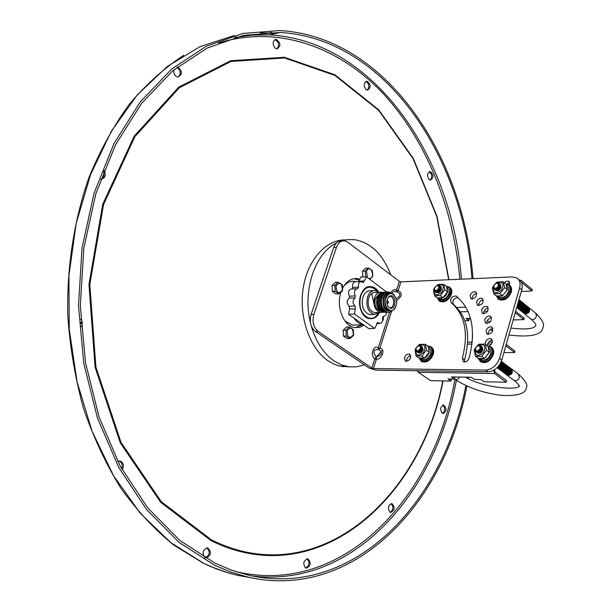 <?xml version="1.0" encoding="UTF-8"?>
<svg xmlns="http://www.w3.org/2000/svg" width="611" height="611" viewBox="0 0 611 611"><rect width="100%" height="100%" fill="white"/><g stroke="black" fill="none" stroke-linecap="round" stroke-linejoin="round"><path stroke-width="0.92" d="M354.655 281.335C350.615 280.846 347.017 282.412 343.848 286.024M344.932 320.966L352.295 325.06L355.839 325.006M465.926 385.556C443.723 502.784 353.005 599.59 247.761 574.974L231.485 570.139L215.355 563.334L179.985 540.552L147.732 507.886L120.26 466.239L99.097 417.122L85.502 362.659L80.308 305.416L83.829 248.219L95.805 193.863L115.464 144.899L141.584 103.389L172.699 70.83L207.182 48.07L243.445 35.362L279.998 32.49C384.556 38.218 462.748 155.469 471.967 278.7M472.616 335.126L472.112 342.137M467.53 377.208L467.369 378.11M390.024 512.247L390.658 512.492C394.805 510.292 395.218 507.336 391.888 503.624C388.046 505.251 387.42 508.123 390.024 512.247M305.569 568.016L306.126 568.222C310.884 566.015 311.465 562.868 307.868 558.775C303.4 560.501 302.636 563.579 305.569 568.016M205.105 557.721L205.708 557.942C211.169 555.682 211.857 552.321 207.786 547.868C202.638 549.64 201.745 552.924 205.105 557.721M122.238 469.851C124.293 465.697 123.59 462.764 120.13 461.053L117.724 461.42M81.225 326.816C82.768 324.128 82.615 321.585 80.759 319.179M100.7 179.183L100.96 179.222C105.275 178.244 106.299 175.288 104.03 170.347M173.807 69.906L173.738 72.434L174.639 74.848L175.907 76.291L177.931 77.116C182.72 74.244 182.582 70.838 177.534 66.904M275.049 48.147L276.913 48.956C281.083 45.993 280.816 42.793 276.126 39.364C272.544 40.891 272.178 43.824 275.049 48.147M365.913 89.443L367.471 90.153C371.198 87.411 371.014 84.417 366.928 81.171C363.705 82.63 363.369 85.387 365.913 89.443M429.121 179.55L430.381 180.123C433.894 177.602 433.841 174.754 430.213 171.569C427.135 172.997 426.776 175.655 429.121 179.55M442.188 413.235L442.983 413.563C446.71 411.31 446.954 408.484 443.701 405.07C440.317 406.598 439.813 409.317 442.188 413.235M442.784 380.89C420.07 500.447 316.04 592.059 211.421 539.849L161.281 501.707L120.963 442.295L95.919 367.066L89.825 284.497L103.534 204.578L134.863 136.711L179.275 87.808L231.05 61.444L284.543 57.976L334.943 75.405L378.629 110.316L413.097 158.707L436.758 216.508L448.68 279.731M349.629 366.89L339.044 365.92L334.148 364.194L328.474 361.063C310.067 349.003 298.794 317.59 303.087 288.866C307.257 260.095 325.999 239.283 345.689 239.894M364.423 364.843L356.259 366.89L349.08 366.821L341.961 365.05L334.339 361.116C323.547 353.647 315.818 341.801 311.152 325.556M310.457 322.86C302.33 290.92 314.948 253.229 336.363 243.063M341.221 241.017L347.957 239.588L354.747 239.695C370.93 242.674 382.921 254.382 390.735 274.82M382.486 350.095L376.315 357.137M391.04 503.64C393.728 506.855 393.446 509.75 390.192 512.339M307.028 558.744C309.983 562.364 309.517 565.465 305.645 568.047M206.915 547.807C210.39 551.764 209.84 555.093 205.258 557.797M119.107 461C121.956 462.405 122.773 464.963 121.574 468.66M80.927 322.196L81.011 323.647M103.48 171.752C104.657 175.311 103.885 177.809 101.174 179.237M176.938 67.378C180.848 70.54 181.23 73.786 178.084 77.123M274.851 39.662C278.983 41.999 279.655 45.099 276.882 48.956M365.806 81.431C369.296 83.799 369.785 86.693 367.287 90.13M429.205 171.767C432.221 174.227 432.512 176.999 430.083 180.069M442.822 405.146C445.442 408.011 445.358 410.775 442.555 413.433M466.941 386.022C444.625 504.098 353.234 601.766 247.065 576.883L230.805 572.049L214.698 565.267L179.061 542.369L146.556 509.513L118.847 467.598L97.493 418.145L83.768 363.285L78.506 305.615L82.027 247.982L94.071 193.206L113.86 143.86L140.171 102.029L171.5 69.219L206.228 46.276L242.743 33.46L279.555 30.55C385.022 36.286 463.772 154.522 473.021 278.654M468.629 377.231L468.377 378.599M353.952 318.064C356.603 321.974 359.764 324.242 363.438 324.884L363.614 324.907M369.082 368.013L375.734 370.129L487.929 371.794L485.646 370.098L373.428 368.548L371.847 368.051L318.117 331.406L315.345 331.437L369.082 368.013M489.014 346.032C492.458 343.695 493.199 341.297 491.244 338.838C488.731 338.059 486.768 339.25 485.348 342.412L485.203 344.161L479.07 344.176L477.397 345.505M485.997 330.688L486.952 334.186C491.97 333.889 493.619 331.529 491.886 327.122C489.38 326.335 487.418 327.527 485.997 330.688M484.683 319.82L485.623 323.265C490.595 322.975 492.245 320.638 490.557 316.261C488.067 315.482 486.112 316.674 484.683 319.82M481.499 310.151L482.407 313.55C487.334 313.252 488.976 310.938 487.341 306.6C484.867 305.836 482.919 307.02 481.499 310.151M476.572 301.971L477.451 305.317C482.323 305.026 483.965 302.728 482.369 298.435C479.925 297.672 477.993 298.855 476.572 301.971M470.088 295.495L470.951 298.81C475.763 298.504 477.397 296.228 475.839 291.974C473.426 291.233 471.509 292.409 470.088 295.495M462.344 358.099L463.329 361.697C465.773 362.438 467.682 361.254 469.072 358.138C476.213 330.2 471.959 309.533 456.318 296.144L456.134 296.014C451.59 296.213 449.933 298.435 451.155 302.666C465.04 314.734 468.774 333.216 462.344 358.099L464.627 359.78C471.02 334.927 467.278 316.46 453.377 304.393C452.064 300.444 453.622 298.183 458.059 297.603M404.444 357.733L405.322 361.231C409.973 360.734 411.47 358.42 409.805 354.288C407.568 353.632 405.78 354.777 404.444 357.733M509.612 285.322L508.658 281.213L506.32 281.243L504.296 282.626M485.646 370.098C492.183 369.464 496.812 365.515 499.538 358.267L519.61 287.918C520.74 283.397 519.846 280.09 516.929 277.997L512.492 276.905L400.908 281.854L399.357 281.365L347.903 242.292L344.558 240.856C340.892 240.619 338.189 242.781 336.447 247.348L333.682 247.547C335.424 242.987 338.127 240.826 341.793 241.062L342.152 241.032M373.428 368.548L376.345 359.344L374.772 358.84L376.246 356.916C382.188 354.93 382.967 352.463 378.591 349.515C373.283 349.393 372.504 351.86 376.246 356.916L376.345 359.344C382.364 359.207 385.74 348.491 379.836 348.331L391.59 311.243M371.847 368.051L374.772 358.84C369.884 355.251 373.298 344.558 378.262 347.835L379.836 348.331L378.591 349.515L378.262 347.835L389.566 312.236M340.846 292.577C335.935 307.134 343.779 326.442 354.869 327.595L359.604 327.359L364.064 325.228M358.978 278.937L357.504 278.631C351.432 278.028 346.498 281.167 342.687 288.033M315.345 331.437C310.671 327.404 309.242 321.76 311.075 314.52L313.848 314.451L336.447 247.348M313.848 314.451C312.015 321.707 313.435 327.359 318.117 331.406M396.149 298.619C400.778 296.098 401.022 293.822 396.898 291.798L396.554 290.21L398.105 290.699L400.908 281.854M311.075 314.52L333.682 247.547M353.929 278.677L358.695 280.021M361.773 324.907L355.457 327.672M487.463 345.879L487.601 344.13L488.762 342.023L490.236 340.785L492.275 340.228M488.181 334.53L488.235 332.422L489.396 330.314L490.87 329.077L492.901 328.519M486.845 323.609L486.921 321.562L487.769 319.851L489.541 318.232L491.565 317.667M483.637 313.886L483.721 311.9L484.867 309.823L486.73 308.379L488.334 308.02M478.696 305.653L478.787 303.72L479.925 301.658L481.361 300.436L483.347 299.856M472.196 299.138L472.303 297.244L473.426 295.212L475.236 293.784L476.801 293.402M464.574 362.018L464.627 359.78M406.636 361.498L406.735 359.352L407.499 357.794L409.026 356.282L410.791 355.64M506.954 283.978L509.902 282.809M518.174 279.036L519.113 279.815C522.031 281.908 522.924 285.215 521.802 289.736L519.61 287.918M499.538 358.267L501.799 359.986L521.802 289.736M501.799 359.986C499.088 367.226 494.467 371.16 487.929 371.794M396.6 300.704C402.237 296.236 402.741 292.898 398.105 290.699L396.898 291.798C394.653 291.019 393.072 291.577 392.163 293.463M383.303 316.284L383.341 319.324L382.463 321.149M383.227 316.345L382.555 320.806M352.837 329.512L353.341 330.1L353.639 334.545L353.173 335.294M343.481 336.081L346.254 336.058L349.988 338.555L347.117 338.593L343.481 336.081L343.145 330.276L346.445 327.015L349.225 326.977L352.967 329.291L353.341 330.1M343.145 330.276L345.918 330.245L349.225 326.977M346.254 336.058L345.918 330.245M353.639 334.545L353.28 335.676L349.988 338.555M347.132 330.612C351.05 326.381 353.112 327.817 353.318 334.92C349.416 339.166 347.354 337.73 347.132 330.612M371.992 270.665L372.504 271.269L372.786 275.607L372.435 276.707L369.792 279.196M362.827 276.913L362.499 271.246L365.706 268.176L368.479 268.023L372.114 270.406L372.504 271.269M362.499 271.246L365.271 271.101L368.479 268.023M364.904 276.867L365.599 276.829L365.271 271.101M367.478 277.501L366.47 271.452C370.686 262.027 376.468 280.059 368.708 278.41M341.839 284.863L342.343 285.452L342.634 289.942L342.175 290.699M342.634 289.942L342.282 291.035L338.838 293.891L336.065 293.998L332.376 291.348L332.04 285.497L335.393 282.328L338.166 282.198L341.954 284.619L342.343 285.452M332.04 285.497L334.813 285.375L338.166 282.198M332.376 291.348L335.149 291.241L334.813 285.375M338.838 293.891L335.149 291.241M336.035 285.742C340.006 281.618 342.099 283.13 342.313 290.278C338.349 294.426 336.256 292.913 336.035 285.742M377.812 313.863C370.266 326.251 355.205 310.571 360.65 295.655C365.034 286.231 370.518 284.703 377.102 291.073M371.557 314.573L369.609 314.619C363.385 312.114 361.147 306.34 362.896 297.29C364.614 292.669 367.272 290.492 370.869 290.76L373.413 290.66M379.591 312.496L374.207 314.512C367.982 312 365.745 306.203 367.494 297.129C369.204 292.493 371.862 290.309 375.46 290.576L378.973 292.325M375.971 312.588L374.322 312.626C369.075 310.51 367.188 305.63 368.662 297.985C370.106 294.074 372.351 292.234 375.383 292.463L379.568 292.302M382.455 312.29L380.233 312.481C374.986 310.357 373.1 305.462 374.574 297.786C376.017 293.86 378.255 292.012 381.287 292.241L381.837 292.356M379.966 311.068C375.643 308.99 374.131 304.767 375.406 298.397L379.423 293.723M383.937 312.32C377.926 311.312 375.612 306.455 377.01 297.756C378.354 294.036 380.454 292.195 383.311 292.226M384.449 312.343C378.751 310.862 376.613 305.989 378.041 297.717C379.263 294.273 381.195 292.425 383.823 292.18M386.007 312.389C379.927 311.366 377.59 306.439 379.003 297.633C380.363 293.868 382.486 292.005 385.381 292.027M387.046 312.366C380.966 311.335 378.629 306.416 380.042 297.595C381.401 293.83 383.525 291.959 386.412 291.989M388.084 312.343C382.005 311.312 379.668 306.386 381.081 297.557C382.44 293.792 384.563 291.921 387.45 291.951M392.147 310.762C386.809 316.529 378.957 306.264 382.119 297.526C384.418 292.05 387.573 290.637 391.605 293.272M389.681 293.204L389.726 293.211C387.153 293.074 385.236 294.693 384.006 298.084C382.73 304.805 384.372 309.105 388.94 310.961L390.299 310.946M391.979 310.816C385.144 312.366 382.242 308.013 383.273 297.778C385.159 293.059 387.878 291.546 391.437 293.234M396.142 305.89L393.69 309.884L391.819 310.862L390.223 310.93C385.656 309.067 384.006 304.774 385.289 298.038C386.542 294.594 388.489 292.975 391.139 293.173L393.79 294.548L395.897 297.893M385.824 298.206C388.955 292.226 392.293 292.066 395.836 297.74L396.676 302.911L395.325 307.753C391.422 315.161 382.822 306.607 385.824 298.206M387.198 299.222L389.589 296.075C397.203 292.829 396.172 313 388.993 307.493C386.962 305.385 386.358 302.628 387.198 299.222M388.55 296.847L390.223 296.48C395.157 296.816 394.546 308.815 389.642 307.654L388.871 307.386M387.015 300.406L387.298 300.413C388.711 301.811 388.657 302.98 387.114 303.927L387.023 303.911M386.855 300.849C388.405 301.689 388.436 302.567 386.939 303.491M386.954 301.192L386.885 303.163M371.702 293.44L374.047 304.079M374.543 297.893L374.826 307.211M378.629 292.035C372.244 280.984 358.909 288.438 359.558 303.025C359.81 317.621 373.588 324.227 379.271 312.809M386.519 291.974L366.577 276.829L363.27 282.672L361.384 281.618C359.016 281.877 358.069 283.725 358.55 287.17L357.427 288.782C354.388 289.599 353.677 291.982 355.304 295.923L354.991 298.023C352.371 300.589 352.379 303.232 355.014 305.958L355.358 308.952L354.441 314.016L374.65 328.405L377.904 322.493L379.752 323.471C382.051 323.143 382.967 321.294 382.501 317.926L383.609 316.33C385.35 316.277 386.32 314.971 386.534 312.412M356.709 288.789L351.661 288.873C348.514 289.721 347.781 292.173 349.461 296.228L349.187 298.092C346.475 300.734 346.483 303.453 349.202 306.256L349.523 308.99L348.583 314.253L368.861 328.634L374.65 328.405M360.666 281.64L355.617 281.747C353.166 282.015 352.188 283.916 352.677 287.46L352.28 288.866M366.577 276.829L360.811 276.959L358.604 281.679M354.441 314.016L348.583 314.253M378.881 313.145C376.399 317.277 373.245 319.095 369.434 318.591C355.701 316.994 357.473 284.153 371.121 286.719L374.971 288.262L378.217 291.722M370.648 318.705C373.863 318.591 376.536 316.796 378.652 313.328M377.972 291.554L374.253 287.888L369.655 286.681M505.862 345.727L514.554 352.532L503.899 352.616M493.489 370.327L494.742 373.512L505.916 382.226L484.095 381.768L481.117 379.591L474.373 379.454L471.387 377.277L451.491 376.911L454.492 379.064L447.97 378.935L450.964 381.065L430.602 380.63L418.252 372.298L417.206 370.74M514.431 352.356L514.821 350.981L506.252 344.352M450.964 381.065L451.361 379.721L450.322 378.98M453.836 376.956L454.89 377.713L454.492 379.064M506.091 381.959L506.481 380.561L495.139 372.114L494.498 369.739M420.551 358.267C424.225 359.161 427.104 357.252 429.189 352.539L428.739 347.819M484.89 358.161L489.212 352.578M489.358 351.921L488.586 347.835M480.009 358.657L483.973 358.604M511.514 368.929L511.636 368.991C513.316 373 511.881 375.123 507.306 375.375L506.863 375.017M510.949 368.494C512.644 372.977 511.094 375.001 506.298 374.589M510.384 368.066C512.079 372.55 510.521 374.581 505.725 374.161M509.818 367.639C511.506 372.114 509.956 374.153 505.16 373.733M508.91 367.066C513.454 368.509 506.985 376.979 504.358 373.023M508.68 366.776C510.376 371.259 508.818 373.29 504.022 372.886M508.115 366.348C509.803 370.831 508.253 372.863 503.449 372.458M507.542 365.92C509.238 370.403 507.68 372.435 502.876 372.023M506.977 365.485C508.665 369.968 507.107 372.007 502.311 371.595M506.404 365.057C508.092 369.54 506.534 371.58 501.738 371.167M505.832 364.622C507.52 369.105 505.969 371.144 501.165 370.74M505.266 364.194C506.954 368.677 505.396 370.717 500.592 370.312M504.694 363.759C506.382 368.242 504.823 370.289 500.019 369.876M504.121 363.324C505.809 367.814 504.251 369.854 499.447 369.449M503.548 362.888C505.236 367.379 503.678 369.426 498.866 369.021M502.975 362.46C504.663 366.951 503.097 368.991 498.293 368.586M502.402 362.025C504.083 366.516 502.525 368.555 497.721 368.158M501.83 361.59C503.51 366.081 501.952 368.127 497.14 367.723M501.387 361.231C503.059 365.172 501.631 367.333 497.094 367.7M501.364 361.292C502.311 364.66 500.944 366.73 497.285 367.509M501.203 361.697C501.44 364.225 500.294 365.997 497.759 367.02M500.63 362.934L498.859 365.729M421.399 358.909L421.896 359.26C425.6 360.353 428.532 358.474 430.709 353.639L430.747 349.843L428.67 347.583M421.216 361.193L421.842 361.643C426.623 363.049 430.427 360.627 433.237 354.372C434.123 350.997 433.505 348.583 431.389 347.117M480.62 359.176L481.224 359.635C485.264 360.88 488.418 358.947 490.686 353.853L490.648 349.981L488.525 347.651M480.391 361.575L481.094 362.086C486.318 363.698 490.396 361.208 493.329 354.617C494.169 351.241 493.505 348.774 491.343 347.208M425.401 344.321L428.166 346.33L429.281 352.089L424.592 358.038L418.917 358L416.129 356.014L421.811 356.045L426.463 350.179L425.401 344.321L419.726 344.321L418.298 345.406M415.961 348.331C418.504 344.932 420.001 344.932 420.46 348.331C417.916 351.73 416.412 351.73 415.961 348.331M415.625 348.545C418.886 344.184 420.811 344.184 421.399 348.545C418.13 352.914 416.206 352.914 415.625 348.545M421.017 345.711C422.629 349.966 421.162 352.005 416.61 351.821M421.621 346.147C423.232 350.401 421.758 352.432 417.206 352.249M422.384 346.796L423.072 349.813C421.766 352.6 420.101 353.586 418.069 352.768M419.421 345.116C424.782 343.848 426.188 346.223 423.629 352.234C418.726 356.549 416.022 355.969 415.533 350.493M415.495 349.102L415.052 350.263L416.129 356.014M421.811 356.045L424.592 358.038M426.463 350.179L429.235 352.18M487.945 346.254L489.296 352.287L484.424 358.42L478.291 358.382L475.526 356.32L481.667 356.35L486.524 350.256L485.203 344.161L487.945 346.254M475.396 348.331C478.046 344.803 479.666 344.803 480.261 348.331C477.603 351.867 475.984 351.867 475.396 348.331M475.007 348.553C478.405 344.024 480.483 344.024 481.247 348.56C477.84 353.097 475.755 353.097 475.007 348.553L474.228 350.302L475.526 356.32M480.804 345.666C482.469 350.195 480.888 352.272 476.053 351.905M481.399 346.116C483.064 350.645 481.476 352.723 476.649 352.356M482.186 346.819L482.896 349.874C481.544 352.799 479.757 353.815 477.542 352.921M478.787 345.009C484.66 343.695 486.211 346.216 483.438 352.562C478.039 356.931 475.182 356.121 474.869 350.149M486.524 350.256L489.274 352.333M481.667 356.35L484.424 358.42M521.175 281.938L531.906 290.981L521.305 291.478M515.272 312.672L523.826 319.645L513.194 319.95M531.791 290.79L532.166 289.469L521.32 280.411L519.686 280.228M470.523 318.407L465.926 318.499L468.828 320.729L464.856 320.806M468.828 320.729L469.21 319.431L467.95 318.461M523.711 319.461L524.093 318.117L515.653 311.312M438.889 298.137C442.563 298.886 445.427 296.954 447.481 292.333L447.015 287.85M502.41 295.861L507.252 290.026M507.405 289.362L506.603 285.551M498.102 296.205L502.326 295.907M528.912 307.669L529.019 307.73C530.501 311.663 529.004 313.703 524.521 313.863L524.078 313.481M528.37 307.218C529.806 311.648 528.194 313.58 523.528 313.031M527.82 306.768C529.256 311.198 527.644 313.137 522.978 312.588M527.27 306.317C528.706 310.747 527.094 312.687 522.42 312.137M526.713 305.867C528.156 310.296 526.537 312.236 521.87 311.694M526.163 305.416C527.606 309.846 525.987 311.793 521.32 311.243M525.613 304.965C527.049 309.395 525.437 311.343 520.763 310.793M525.063 304.515C526.499 308.945 524.88 310.892 520.213 310.35M524.505 304.064C525.941 308.494 524.33 310.441 519.655 309.899M523.955 303.614C525.391 308.043 523.772 309.991 519.098 309.449M523.398 303.163C524.834 307.593 523.215 309.54 518.548 308.998M522.848 302.705C524.284 307.142 522.665 309.09 517.991 308.547M522.29 302.254C523.726 306.691 522.107 308.639 517.433 308.097M521.741 301.796C523.169 306.233 521.55 308.181 516.875 307.646M521.183 301.345C522.81 305.294 521.32 307.364 516.723 307.554M520.625 300.887C522.397 304.27 521.114 306.432 516.776 307.379M520.068 300.436C521.909 303.308 520.847 305.5 516.883 307.005M519.51 299.978C521.351 302.392 520.526 304.553 517.036 306.462M519.006 299.55C520.725 301.544 520.137 303.598 517.25 305.729M518.999 299.573L519.335 302.132L517.525 304.752M518.861 300.054L517.929 303.323M439.508 298.695L440.035 299.1C443.754 300.215 446.725 298.344 448.963 293.486L449.016 289.981L446.969 287.72M439.271 300.971L439.912 301.452C444.716 302.896 448.566 300.475 451.453 294.197C452.277 291.103 451.735 288.866 449.826 287.483M498.454 296.633L499.095 297.145C503.151 298.412 506.343 296.495 508.68 291.371L508.665 287.804L506.58 285.474M498.171 299.008L498.889 299.566C504.128 301.215 508.26 298.726 511.285 292.104C512.056 289.034 511.483 286.758 509.559 285.284M443.739 284.275L446.427 286.376L447.588 291.859L442.944 297.748L437.308 297.916L434.604 295.839L440.271 295.64L444.854 289.843L443.739 284.275L438.118 284.482L437.01 285.245M434.452 288.224C436.957 284.871 438.446 284.81 438.935 288.048C436.422 291.401 434.933 291.462 434.452 288.224M434.108 288.468C437.323 284.168 439.24 284.092 439.867 288.247C436.644 292.554 434.719 292.631 434.108 288.468M437.957 285.581C445.144 284.757 435.467 297.114 434.513 289.973M439.783 285.986C444.144 287.101 437.514 295.579 435.36 291.638M440.875 286.78L441.486 289.576C440.126 292.394 438.431 293.372 436.399 292.501M438.156 285.024C443.387 284.008 444.625 286.383 441.86 292.142C436.926 296.213 434.314 295.602 434.024 290.301M433.963 289.125L433.489 290.362L434.604 295.839M440.271 295.64L442.967 297.725M444.854 289.843L447.542 291.936M503.296 281.801L505.954 283.993L507.344 289.713L502.532 295.785L496.445 295.976L493.764 293.815L499.867 293.601L504.655 287.575L503.296 281.801L497.209 282.038L495.918 282.977M493.65 285.902C496.254 282.419 497.866 282.351 498.484 285.711C495.872 289.194 494.261 289.263 493.65 285.902M493.253 286.162C496.598 281.694 498.668 281.61 499.462 285.917C496.109 290.393 494.032 290.477 493.253 286.162M499.118 283.298C500.524 287.773 498.882 289.759 494.184 289.263M499.691 283.771C501.104 288.247 499.462 290.233 494.757 289.729M500.44 284.482L501.058 287.3C499.645 290.263 497.828 291.271 495.605 290.317M497.346 282.58C503.052 281.572 504.403 284.092 501.394 290.141C495.987 294.242 493.237 293.417 493.123 287.674M493.207 286.338L492.42 288.094L493.764 293.815M504.655 287.575L507.321 289.759M499.867 293.601L502.548 295.77M235.09 37.386L252.297 35.102L269.413 34.919C373.924 40.41 452.232 156.744 461.435 279.166M456.356 380.302C436.162 493.253 352.937 588.851 251.816 575.875M218.723 42.885C278.57 24.684 339.158 47.108 382.868 93.292C426.463 140.11 453.477 208.32 459.869 279.235M454.928 379.324C434.276 498.248 342.023 597.474 235.136 571.4M443.067 380.897C420.36 500.852 316.032 592.914 210.994 540.575L160.678 502.334L120.214 442.738L95.079 367.257L88.969 284.413L102.732 204.242L134.191 136.154L178.763 87.121L230.714 60.71L284.375 57.274L334.927 74.786L378.728 109.82L413.28 158.364L436.987 216.325L448.932 279.723M251.075 577.777L236.373 575.066L227.078 572.545L215.515 568.52L204.043 563.502L170.775 542.606L140.148 513.095L113.501 475.641L92.124 431.389L77.101 381.936L69.226 329.283L68.928 275.645L76.199 223.343L90.611 174.555L111.362 131.205L137.383 94.804L167.414 66.408L200.125 46.596L234.234 35.53M260.546 32.834L275.691 33.483M390.941 292.776C392.392 289.95 394.263 289.095 396.554 290.21L399.357 281.365M453.377 304.393L451.155 302.666M378.438 322.776L377.124 322.822M364.5 280.953L358.626 281.228M358.55 287.17L352.677 287.46M355.304 295.923L349.461 296.228M354.991 298.023L349.187 298.092M355.014 305.958L349.202 306.256M355.358 308.952L349.523 308.99M491.458 344.001L487.639 344.016M472.028 344.054L467.598 344.069M494.742 373.512L418.252 372.298M459.602 377.063C458.273 379.24 456.738 380.011 454.989 379.362L454.706 379.164M513.828 380.256L514.172 380.516C516.44 381.241 518.189 380.202 519.419 377.399L518.472 374.176L511.987 369.258M419.383 358.107C423.4 362.674 427.509 361.185 431.717 353.647C432.664 349.446 431.488 347.025 428.189 346.376M427.708 346.002L430.747 346.658C432.886 348.11 433.512 350.538 432.626 353.929C429.808 360.185 426.012 362.613 421.231 361.2L420.666 360.811M478.573 358.451C483.018 363.247 487.418 361.72 491.771 353.861C492.672 349.614 491.412 347.109 487.983 346.322M487.479 345.895L490.633 346.674C492.878 348.217 493.573 350.714 492.718 354.159C489.785 360.75 485.707 363.24 480.483 361.636L479.788 361.124M465.857 307.188L456.715 307.432M487.731 311.182L483.95 311.274M468.125 311.641L460.282 311.824M530.822 318.965L531.18 319.263C533.464 320.004 535.236 318.965 536.504 316.147L535.656 313.16L529.386 308.028M437.636 297.985C441.585 302.476 445.694 300.963 449.963 293.456C450.865 289.484 449.734 287.216 446.557 286.635M446.297 286.276L449.177 286.979C451.132 288.354 451.689 290.607 450.857 293.731C447.97 300.016 444.121 302.437 439.317 300.994L438.713 300.551M496.567 295.999C500.928 300.719 505.328 299.161 509.757 291.332C510.62 287.33 509.398 284.986 506.107 284.291M505.832 283.886L508.833 284.711C510.865 286.162 511.483 288.468 510.697 291.623C507.672 298.244 503.54 300.734 498.293 299.092L497.568 298.527M279.998 32.49L269.413 34.919L252.114 35.133L234.739 37.477M347.888 366.646L342.015 366.569M247.065 576.883L236.373 575.066L229.324 573.217L210.627 566.557L203.692 563.403L173.631 545.004C154.407 529.34 136.757 510.315 120.695 487.922C105.802 463.81 93.391 437.247 83.463 408.247C75.168 378.209 69.929 347.193 67.76 315.184C66.752 267.06 74.114 219.815 89 177.434C100.181 150.23 113.638 125.805 129.372 104.16C146.151 84.379 164.275 68.081 183.758 55.265M260.202 32.857L268.97 32.994L271.948 32.307M363.438 324.884L352.295 325.06M443.701 405.07L443.258 405.055M430.213 171.569L429.48 171.653M366.928 81.171L365.974 81.347M276.126 39.364L274.866 39.646M120.13 461.053L119.382 460.984M207.786 547.868L207.373 547.807M354.731 278.761L357.504 278.631M509.322 281.694L508.925 281.358M456.997 296.694L456.134 296.014M487.723 306.905L487.341 306.6M490.946 316.567L490.557 316.261M492.275 327.427L491.886 327.122M491.634 339.143L491.244 338.838M374.207 314.512L369.609 314.619M380.233 312.481L374.322 312.626M390.223 310.93L388.94 310.961M388.749 296.74L389.589 296.075M389.276 296.541L390.223 296.48M379.752 323.471L376.758 323.593M383.609 316.33L382.929 316.361M492.313 342.061L488.716 342.068M472.242 342.137L467.721 342.152M506.206 382.127L506.603 380.737M514.554 352.532L514.936 351.157M454.508 379.019L454.989 379.362C468.095 387.825 483.759 393.186 501.99 395.439C518.036 396.081 526.155 393.4 526.361 387.405C528.019 385.052 525.513 380.729 518.823 374.436M465.521 377.17C484.592 388.84 521.588 390.467 519.35 385.465M518.777 385.594C518.747 384.754 517.212 383.059 514.172 380.516L507.306 375.375M418.97 358.015L421.842 361.643M420.505 358.267L421.896 359.26M478.069 358.222L481.094 362.086M479.91 358.649L481.224 359.635M520.068 280.067L519.51 280.09M523.826 319.645L524.2 318.293M531.906 290.981L532.28 289.652M469.798 318.423L470.722 319.133M487.227 320.752L490.129 322.035M510.895 328.046C526.056 329.848 534.404 328.924 535.946 325.273L535.656 324.915C535.778 324.029 534.289 322.142 531.18 319.263L524.521 313.863M489.953 329.741L492.794 330.78M508.902 335.034C530.944 337.616 542.339 334.904 543.087 326.893C544.714 324.426 542.354 319.943 536.023 313.458M437.224 297.855L439.912 301.452M438.774 298.13L440.035 299.1M496.063 295.663L498.889 299.566M497.919 296.19L499.095 297.145"/></g></svg>
